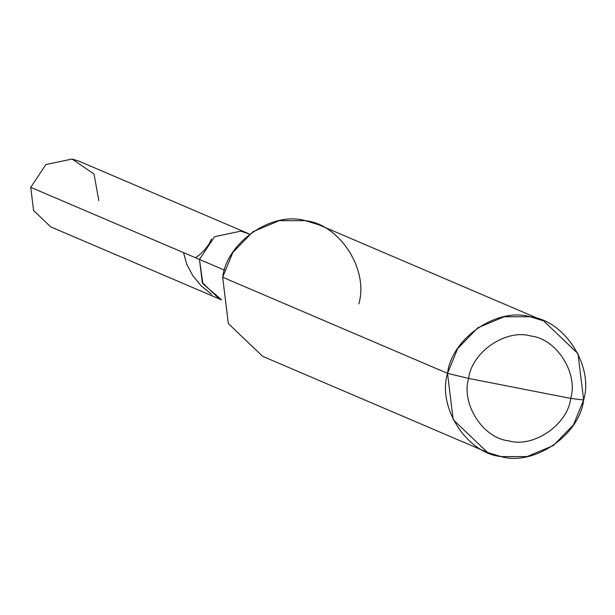 <?xml version="1.0" encoding="UTF-8"?>
<svg xmlns="http://www.w3.org/2000/svg" width="615" height="615" viewBox="0 0 615 615"><rect width="100%" height="100%" fill="white"/><g stroke="black" fill="none" stroke-linecap="round" stroke-linejoin="round"><path stroke-width="0.92" d="M98.815 200.659L94.01 173.991L72.086 159.039L45.879 164.566L30.75 187.337L199.475 259.445L202.865 283.707L221.523 299.789L202.865 283.707L199.475 259.445L30.75 187.337L45.879 164.566L72.086 159.039L78.835 161.115L247.561 233.231L240.811 231.155L214.604 236.683L199.475 259.445L214.604 236.683L240.811 231.155L249.567 234.169L240.811 231.155L214.604 236.683L199.475 259.445L202.304 282.608L219.455 298.99L202.304 282.608L199.475 259.445L214.604 236.683L240.811 231.155L249.636 234.123M221.531 299.874L50.73 226.874L33.579 210.491L30.75 187.337M358.806 303.895C369.077 269.9 339.672 224.129 305.348 220.662C272.322 210.945 226.858 242.064 222.676 277.25L447.52 373.351L453.178 419.668L487.487 452.425L500.987 456.584L527.063 456.576L553.392 445.521L573.495 424.788L583.65 399.996L570.728 398.412C567.591 424.796 533.489 448.135 508.72 440.847C482.975 438.249 460.927 403.924 468.63 378.425L570.728 398.412C578.423 372.913 556.375 338.588 530.63 335.99C505.861 328.702 471.767 352.041 468.63 378.425L447.52 373.351L222.676 277.25L232.831 252.45L252.942 231.717L279.264 220.67L305.348 220.662L318.847 224.813L543.691 320.915L530.192 316.763L504.115 316.771L477.786 327.818L457.675 348.551L447.52 373.351C451.71 338.165 497.174 307.046 530.192 316.763C564.524 320.231 593.921 366.002 583.65 399.996L578 353.679L543.691 320.915M224.529 270.154L199.475 259.445L224.529 270.154M468.63 378.425C471.767 352.041 505.861 328.702 530.63 335.99C556.375 338.588 578.423 372.913 570.728 398.412L468.63 378.425C460.927 403.924 482.975 438.249 508.72 440.847C533.489 448.135 567.591 424.796 570.728 398.412L583.65 399.996C579.468 435.174 534.005 466.293 500.987 456.584C466.654 453.117 437.257 407.345 447.52 373.351L468.63 378.425M487.487 452.425L262.636 356.323L228.334 323.567L222.676 277.25M195.578 257.785L200.167 254.279L205.195 249.267L209.085 243.932L211.598 238.981M183.493 252.619L186.776 264.258L192.672 275.489L201.059 285.737L211.598 294.362"/></g></svg>
